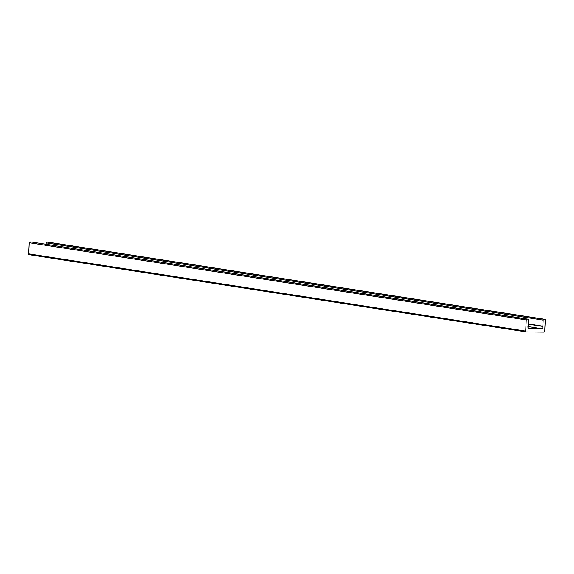 <?xml version="1.0" encoding="UTF-8"?>
<svg xmlns="http://www.w3.org/2000/svg" width="574" height="574" viewBox="0 0 574 574"><rect width="100%" height="100%" fill="white"/><g stroke="black" fill="none" stroke-linecap="round" stroke-linejoin="round"><path stroke-width="0.86" d="M544.87 328.981L544.755 331.284A0.847 0.725 -81.2 0 1 543.987 332.124L526.394 331.951A0.847 0.725 -81.2 0 1 525.712 331.105L526.258 319.969A0.847 0.725 -81.2 0 1 527.025 319.13L527.693 319.137A0.847 0.725 -81.2 0 1 528.374 319.991L528.08 326.054A0.847 0.725 -81.2 0 1 528.03 326.319A1.7 1.442 98.8 0 0 529.3 328.558L541.426 328.672A1.7 1.442 98.8 0 0 542.911 326.463A0.847 0.725 -81.2 0 1 542.882 326.197L543.183 320.127A0.847 0.725 -81.2 0 1 543.944 319.288L544.618 319.295A0.847 0.725 -81.2 0 1 545.3 320.149L544.812 328.974M543.944 319.288L46.939 242.041L544.618 319.295M527.025 319.13L30.68 241.884L527.693 319.137M30.013 241.876A0.847 0.725 98.8 0 0 29.245 242.716L28.7 253.852A0.847 0.725 98.8 0 0 29.382 254.705L526.222 331.93M46.939 242.041A0.847 0.725 98.8 0 0 46.171 242.881L46.099 244.273M29.245 242.716L526.258 319.969M46.171 242.881L543.183 320.127M528.173 324.167L542.911 326.463M542.882 326.197L528.18 323.908M525.712 331.105L28.7 253.852M527.965 326.577L541.426 328.672M544.704 319.302L47.692 242.056M527.779 319.144L30.766 241.891M526.308 331.944L29.296 254.698"/></g></svg>
